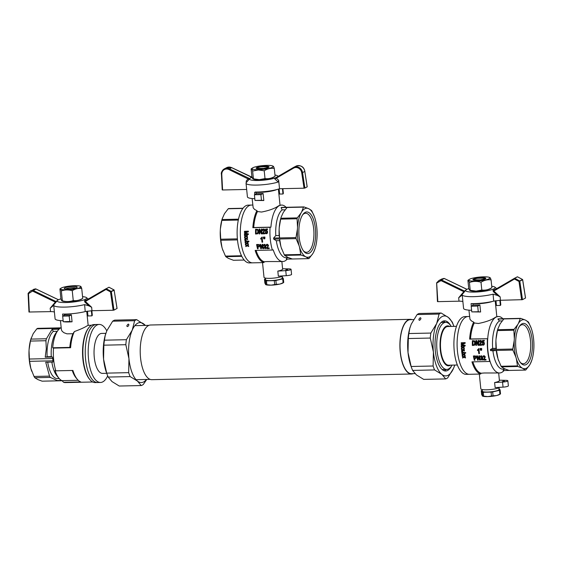 <?xml version="1.0" encoding="UTF-8"?>
<svg xmlns="http://www.w3.org/2000/svg" width="562" height="562" viewBox="0 0 562 562"><rect width="100%" height="100%" fill="white"/><g stroke="black" fill="none" stroke-linecap="round" stroke-linejoin="round"><path stroke-width="0.84" d="M413.175 373.653A27.341 11.008 -91.3 0 1 411.51 374.004A27.341 11.008 -91.3 0 1 399.912 346.909A27.341 11.008 -91.3 0 1 410.316 319.328A27.341 11.008 -91.3 0 1 411.995 319.609M411.51 374.004L151.824 379.673A27.341 11.008 -91.3 0 1 140.549 357.875A27.341 11.008 -91.3 0 1 150.63 324.998L410.316 319.328M414.981 373.611L411.503 373.688A27.025 10.882 -91.3 0 1 400.039 346.902A27.025 10.882 -91.3 0 1 410.323 319.645L413.646 319.574M94.044 325.103A29.02 11.683 -91.3 0 1 96.299 324.506A29.02 11.683 88.7 0 0 85.248 353.772A29.02 11.683 88.7 0 0 97.563 382.532A29.02 11.683 -91.3 0 1 85.368 356.603A29.02 11.683 -91.3 0 1 94.044 325.103M107.693 375.901A29.02 11.683 -91.3 0 1 100.514 382.469A29.02 11.683 -91.3 0 1 88.318 356.533A29.02 11.683 -91.3 0 1 96.994 325.04A29.02 11.683 -91.3 0 1 99.249 324.443A29.02 11.683 -91.3 0 1 106.794 330.849M106.724 373.301L102.53 373.393A19.993 8.051 -91.3 0 1 94.128 355.528A19.993 8.051 -91.3 0 1 100.106 333.835A19.993 8.051 -91.3 0 1 101.659 333.421L105.853 333.329M146.478 379.469A29.99 12.069 -91.3 0 1 137.388 381.029L130.145 376.582A33.214 13.369 -91.3 0 1 128.67 372.648L106.696 373.133A33.214 13.369 88.7 0 0 107.279 374.819A33.214 13.369 88.7 0 0 108.178 377.06L112.014 381.584L119.249 386.031L141.224 385.553L137.388 381.029A29.99 12.069 -91.3 0 1 128.951 358.64L125.825 344.696L103.858 345.18L103.57 359.188L106.696 373.133M130.145 376.582L108.178 377.06M125.825 344.696A33.214 13.369 -91.3 0 1 126.401 339.701L104.434 340.186A33.214 13.369 88.7 0 0 103.858 345.18M146.752 379.462L143.282 384.485A33.214 13.369 -91.3 0 1 141.224 385.553M128.67 372.648L128.951 358.64A29.99 12.069 -91.3 0 1 132.225 330.175L134.641 320.719A33.214 13.369 -91.3 0 1 136.692 319.652L114.725 320.136A33.214 13.369 88.7 0 0 112.667 321.197L106.843 330.73L105.22 335.5L104.434 340.186M134.641 320.719L112.667 321.197M136.692 319.652L145.41 325.426M128.424 324.119C129.197 324.639 128.958 325.461 127.707 326.571C126.485 326.48 126.583 325.7 128.017 324.232L128.424 324.119M126.401 339.701L132.225 330.175A29.99 12.069 -91.3 0 1 143.935 324.105A29.99 12.069 -91.3 0 1 145.298 325.433M107.279 374.819L106.52 372.747A29.99 12.069 -91.3 0 1 103.57 359.188A29.99 12.069 -91.3 0 1 105.67 333.891A29.99 12.069 -91.3 0 1 105.705 333.779M81.659 299.103A10.235 1.819 174.2 0 1 72.105 301.33A10.235 1.819 174.2 0 1 62.305 301.07L62.347 300.782C66.098 301.885 69.737 301.808 73.25 300.544C76.53 300.993 79.692 300.256 82.733 298.338L81.659 299.103M60.921 298.808C61.518 300.656 61.996 301.309 62.347 300.782L61.342 290.933C60.752 289.093 60.274 288.432 59.923 288.966L60.921 298.808M80.31 286.515C80.661 285.988 81.139 286.648 81.729 288.489L82.733 298.338M81.729 288.489C78.448 288.039 75.287 288.777 72.252 290.695L73.25 300.544M65.642 288.994A5.479 0.976 174.2 0 1 65.817 288.896A5.479 0.976 174.2 0 1 70.981 287.793A5.479 0.976 174.2 0 1 75.961 287.948M61.363 287.983A10.235 1.819 174.2 0 1 71.072 285.918A10.235 1.819 174.2 0 1 80.352 286.227A10.235 1.819 174.2 0 1 70.917 289.585A10.235 1.819 174.2 0 1 60.998 288.194A10.235 1.819 174.2 0 1 61.363 287.983M76.692 287.646A6.512 1.159 -5.8 0 0 77.127 287.337A6.512 1.159 -5.8 0 0 70.615 286.627A6.512 1.159 -5.8 0 0 64.377 288.629A6.512 1.159 -5.8 0 0 70.074 289.001A6.512 1.159 -5.8 0 0 76.692 287.646M60.998 288.194L59.923 288.966M72.252 290.695C68.494 289.592 64.862 289.669 61.342 290.933M59.066 329.184L52.076 329.332A6371.879 5722.122 62.6 0 1 53.397 331.376L57.268 331.292M61.181 327.801A26.765 10.769 88.7 0 0 61.089 327.836L37.738 328.349A26.765 10.769 88.7 0 0 36.818 328.819L60.169 328.313A26.765 10.769 88.7 0 0 58.026 330.323A26.765 10.769 88.7 0 0 52.716 347.773L53.495 348.103A28.374 11.423 88.7 0 0 55.807 370.829L55.027 370.498A26.765 10.769 88.7 0 0 59.073 378.388A26.765 10.769 88.7 0 0 61.989 380.643L63.639 382.301A28.374 11.423 88.7 0 0 65.382 382.589L92.737 381.991M36.818 328.819L33.228 333.61L30.917 339.104L46.407 338.767L52.076 329.332M30.812 368.37A25.157 10.13 88.7 0 1 29.02 350.709L29.379 359.027A26.765 10.769 88.7 0 0 29.61 361.324L30.812 368.37L34.029 376.456A26.765 10.769 88.7 0 0 34.837 377.748L37.9 379.603L42.136 381.177L62.087 380.741M34.837 377.748L50.334 377.411L57.282 380.551L61.581 380.453M58.026 330.323L56.172 332.683A24.18 9.737 88.7 0 0 51.275 356.652A6731.741 1195.121 174.2 0 0 52.378 357.032L52.73 358.521A26.765 10.769 88.7 0 0 52.961 360.818L52.891 362.083L45.726 362.244L49.519 376.118L34.029 376.456M51.852 362.111A24.18 9.737 88.7 0 0 57.12 376.111L59.073 378.388M99.249 324.443L93.938 324.555A29.02 11.683 88.7 0 0 88.866 327.625L88.403 328.215A28.374 11.423 88.7 0 0 82.558 353.835A28.374 11.423 88.7 0 0 89.513 379.174L90.004 379.743A29.02 11.683 88.7 0 0 95.203 382.582L100.514 382.469M86.731 311.25L88.157 325.328L87.026 325.89C84.391 327.569 80.183 329.451 74.409 331.538A28.374 11.423 88.7 0 0 70.615 347.723L69.829 347.4A26.765 10.769 88.7 0 1 72.948 333.723L74.409 331.538M53.495 348.103L70.615 347.723M55.807 370.829L72.919 370.456A28.374 11.423 88.7 0 0 77.416 379.434A28.374 11.423 88.7 0 0 80.752 381.921L63.639 382.301M61.989 380.643L78.223 380.291M72.252 370.47A26.765 10.769 88.7 0 0 76.193 378.015L77.416 379.434M52.716 347.773L69.829 347.4M72.069 321.794A13.544 2.403 -5.8 0 1 65.571 321.935L63.38 321.745A18.701 3.323 -5.8 0 0 66.492 321.745A18.701 3.323 -5.8 0 0 69.871 321.605L72.069 321.794L71.36 314.846L69.161 315.992L69.871 321.605M63.38 321.745L69.723 321.506M29.61 361.324L52.961 360.818M51.275 356.652L47.145 356.737A24.18 9.737 -91.3 0 1 53.397 331.376M59.2 378.535L57.324 378.57A24.18 9.737 -91.3 0 1 47.721 362.195M69.161 315.992L62.67 316.132L64.869 314.987A13.544 2.403 174.2 0 0 71.36 314.846M62.67 316.132L63.232 321.647M60.45 320.593L61.399 329.852L62.213 331.341L64.019 332.76L66.99 333.842L72.948 333.723M88.866 327.625A29.02 11.683 88.7 0 0 82.888 353.828A29.02 11.683 88.7 0 0 90.004 379.743M31.128 369.452A25.157 10.13 88.7 0 0 31.732 371.25A25.157 10.13 88.7 0 0 31.753 371.299M29.02 350.709L29.098 349.416A25.157 10.13 88.7 0 1 31.022 338.647L31.226 338.001M30.917 339.104A26.765 10.769 88.7 0 0 30.432 341.064L29.098 349.416M29.379 359.027L52.73 358.521M30.432 341.064L45.929 340.72L46.288 348.932L45.213 357.193L52.378 357.032M50.334 377.411A26.765 10.769 -91.3 0 1 49.519 376.118M45.929 340.72A26.765 10.769 -91.3 0 1 46.407 338.767M47.145 356.737A6371.879 1131.236 174.2 0 1 45.213 357.193M82.558 296.638A14.83 2.634 174.2 0 1 86.393 297.572A14.83 2.634 174.2 0 1 72.189 302.138A14.83 2.634 174.2 0 1 57.359 300.522A14.83 2.634 174.2 0 1 58.35 299.82A14.83 2.634 174.2 0 1 60.935 298.836M114.037 289.985L109.07 287.266M105.965 288.756L105.937 288.77A0.646 0.576 62.6 0 0 105.916 288.777L105.986 289.458L106.19 288.706L111.213 291.411L110.503 291.896L113.152 310.252L91.964 310.716L85.234 311.573A18.701 3.323 174.2 0 1 62.6 314.046L62.804 316.062M117.008 308.447L113.995 310.112L111.339 291.727A0.646 0.576 62.6 0 0 111.213 291.411L114.016 289.957A0.646 0.576 62.6 0 1 114.149 290.273L114.198 290.217A0.646 0.646 0 0 0 114.079 289.929L109.014 287.259A0.646 0.646 0 0 0 108.719 287.33A0.646 0.576 62.6 0 1 108.951 287.266L106.19 288.706A0.646 0.576 62.6 0 1 106.19 288.706A0.646 0.576 62.6 0 0 105.937 288.77A0.646 0.646 0 0 0 105.909 288.784L85.157 300.874L85.368 301.464A930.335 837.801 64.4 0 1 91.662 307.309L88.979 305.89L84.595 304.611A18.701 3.323 174.2 0 1 65.002 307.098A18.701 3.323 174.2 0 1 53.72 305.278L50.187 308.215A930.335 837.801 64.4 0 1 55.343 302.124L55.968 301.506A0.646 0.604 -139.2 0 0 56.65 301.365L57.359 300.522M105.909 288.784L85.143 300.874L85.368 301.464L84.813 302.019L84.518 300.747L87.728 299.37M63.134 320.733A18.701 3.323 174.2 0 1 55.09 318.837L54.416 312.212M53.72 305.278L54.43 312.24C54.191 311.798 52.898 311.594 50.538 311.622L28.957 312.015L28.156 293.638M35.603 288.875L30.524 290.898L32.701 290.308L32.533 291.067L35.877 288.987M57.387 300.494L55.968 301.506L32.989 290.371A0.646 0.576 62.6 0 0 32.715 290.308A0.646 0.576 62.6 0 1 32.715 290.308L35.483 288.868A0.646 0.576 62.6 0 1 35.497 288.868L35.525 288.861A0.646 0.576 62.6 0 1 35.764 288.931L58.427 299.778M29.35 312.086L28.493 293.687L32.533 291.067L55.343 302.124L55.589 302.651L56.657 301.358M55.589 302.651L52.161 306.69M88.979 305.89L84.813 302.019M85.234 311.573L84.595 304.611M113.995 310.112L113.152 310.252M28.17 293.35A0.646 0.576 62.6 0 0 28.149 293.54L28.493 293.687L28.17 293.266L30.524 290.898M85.15 300.874L85.143 300.874A0.646 0.52 61.8 0 1 84.518 300.747M91.367 310.737L91.887 315.865A18.701 3.323 174.2 0 0 92.301 315.057L91.859 310.723M87.468 311.123L87.953 315.949L91.887 315.865M87.869 315.057A14.507 2.578 -5.8 0 0 87.075 314.657M64.363 314.06L64.475 315.191M481.472 279.876L474.672 279.813L474.223 280.192M481.17 279.672A5.156 0.913 -5.8 0 0 484.416 278.302A5.156 0.913 -5.8 0 0 484.093 278.155L477.588 278.295A5.156 0.913 -5.8 0 0 474.314 279.328A5.156 0.913 -5.8 0 0 474.672 279.813M491.736 286.276A14.83 2.634 174.2 0 1 494.876 287.14A14.83 2.634 174.2 0 1 493.984 288.791A14.83 2.634 174.2 0 1 476.281 292.029A14.83 2.634 174.2 0 1 465.849 290.083A14.83 2.634 174.2 0 1 468.841 288.58M441.184 279.876L441.015 280.628L441.472 279.932A0.646 0.576 -117.4 0 0 441.184 279.876L439.006 280.459L441.788 279.019L443.966 278.436L441.184 279.876M438.908 280.515L436.66 282.827L439.006 280.459M460.643 296.258L462.203 294.846L462.912 301.808C462.674 301.358 461.381 301.155 459.021 301.183L437.833 301.646L436.653 282.827A0.646 0.646 0 0 0 436.583 283.157L441.015 280.628L463.833 291.685L464.072 292.219L460.643 296.258L458.669 297.776A930.335 837.801 64.4 0 1 463.833 291.685L464.451 291.074A0.646 0.604 -139.2 0 0 465.139 290.926L464.072 292.219M466.91 289.346L444.359 278.548M514.392 278.352L493.64 290.435L493.85 291.032A930.335 837.801 64.4 0 1 500.152 296.877L497.461 295.45L493.078 294.172L493.717 301.134L500.454 300.284L522.484 299.672L519.829 281.288A0.646 0.576 -117.4 0 0 519.695 280.972L518.986 281.457L521.641 299.82M500.342 300.284L500.784 304.618A18.701 3.323 174.2 0 1 500.37 305.426L496.443 305.51L495.951 300.684M496.351 304.625A14.507 2.578 -5.8 0 0 495.558 304.225M497.461 295.45L493.296 291.58L493.85 291.032L493.626 290.442L514.399 278.345A0.646 0.646 0 0 0 514.399 278.345A0.646 0.576 -117.4 0 0 514.399 278.345L517.202 276.89A0.646 0.576 -117.4 0 1 517.447 276.834L514.673 278.274A0.646 0.576 -117.4 0 0 514.42 278.33L514.469 279.026L514.673 278.274L519.695 280.972L522.505 279.518L517.553 276.834M493.296 291.58L493 290.308L496.211 288.938M493.626 290.442A0.646 0.52 61.8 0 1 493 290.308M493.078 294.172A18.701 3.323 174.2 0 1 473.485 296.659A18.701 3.323 174.2 0 1 462.203 294.846M525.491 298.015L522.484 299.672M499.85 300.298L500.37 305.426M437.833 301.646L437.44 301.583L436.639 283.199M471.335 306.135L471.082 303.606A18.701 3.323 -5.8 0 0 493.717 301.134M471.623 310.294A18.701 3.323 174.2 0 1 463.573 308.405L462.898 301.773M472.846 303.62L473.014 305.264M444.085 278.443L443.966 278.436A0.646 0.576 -117.4 0 0 443.966 278.436A0.646 0.576 -117.4 0 1 444.247 278.492L441.472 279.932L464.451 291.074L465.87 290.062M467.914 280.382L468.708 288.187C469.333 290.14 469.839 290.842 470.218 290.28L469.832 290.442L470.429 290.695A10.622 1.89 -5.8 0 0 476.26 291.235A10.622 1.89 -5.8 0 0 490.507 288.65L491.876 287.681L491.083 279.883C487.605 279.398 484.247 280.185 481.009 282.229C477.019 281.049 473.155 281.133 469.425 282.482C468.792 280.522 468.287 279.827 467.914 280.382L468.048 280.255M469.425 282.482L470.218 290.28L476.105 291.116L481.803 290.027C485.28 290.505 488.638 289.725 491.876 287.681M476.836 280.305A6.512 1.159 -5.8 0 0 485.779 278.541A6.512 1.159 -5.8 0 0 479.267 277.832A6.512 1.159 -5.8 0 0 473.028 279.841A6.512 1.159 -5.8 0 0 476.836 280.305M483.531 276.834A10.622 1.89 -5.8 0 0 469.284 279.419A10.622 1.89 -5.8 0 0 479.576 280.86A10.622 1.89 -5.8 0 0 489.362 277.375A10.622 1.89 -5.8 0 0 483.531 276.834M489.572 277.783C489.945 277.221 490.45 277.923 491.083 279.883M481.009 282.229L481.803 290.027M469.579 316.49L468.111 316.518A28.894 11.626 88.7 0 0 465.863 317.116A28.894 11.626 -91.3 0 1 468.111 316.518L464.922 316.589A28.894 11.626 88.7 0 0 462.681 317.186A28.894 11.626 88.7 0 0 454.04 348.538A28.894 11.626 88.7 0 0 466.179 374.362L469.368 374.292A28.894 11.626 -91.3 0 1 457.229 348.475A28.894 11.626 -91.3 0 1 465.863 317.116A28.894 11.626 88.7 0 0 457.229 348.475A28.894 11.626 88.7 0 0 469.368 374.292L479.505 374.067M443.025 369.508A25.086 10.095 -91.3 0 1 442.582 369.901M452.038 365.124A23.541 9.477 -91.3 0 1 446.734 369.431A23.541 9.477 -91.3 0 1 436.843 348.398A23.541 9.477 -91.3 0 1 443.882 322.848A23.541 9.477 -91.3 0 1 445.708 322.363A23.541 9.477 -91.3 0 1 451.195 326.438M450.548 365.152A19.993 8.051 -91.3 0 1 450.085 365.426A19.993 8.051 -91.3 0 1 440.292 349.901A19.993 8.051 -91.3 0 1 446.109 326.283A19.993 8.051 -91.3 0 1 449.705 326.473M457.342 365.005L448.68 365.195A19.347 7.791 -91.3 0 1 440.468 346.023A19.347 7.791 -91.3 0 1 447.83 326.508L456.492 326.318M474.265 322.974A28.248 11.366 88.7 0 0 470.513 338.97A429.438 76.242 174.2 0 1 469.642 339.125A28.894 11.626 -91.3 0 1 473.689 322.103L474.265 322.974L478.339 323.501C486.053 321.991 491.834 319.855 495.677 317.101L498.325 316.504A28.248 11.366 88.7 0 0 487.732 338.598A28.248 11.366 88.7 0 0 490.036 361.324A28.248 11.366 88.7 0 0 499.555 372.985A28.248 11.366 88.7 0 0 501.971 372.283A28.248 11.366 88.7 0 0 504.037 370.548M470.513 338.97L487.458 338.738A28.894 11.626 88.7 0 0 489.762 361.471L490.036 361.324M502.906 318.745A28.248 11.366 88.7 0 0 498.325 316.504M479.316 374.074L480.812 388.813A9.673 1.714 -5.8 0 0 488.596 389.712A9.673 1.714 -5.8 0 0 499.295 387.639A9.673 1.714 -5.8 0 0 499.794 387.323M499.555 372.985L484.156 372.992L481.121 373.224L480.763 373.934C479.084 374.229 478.866 374.088 480.11 373.505M499.386 380.2L505.905 380.334A4.384 0.78 174.2 0 1 507.851 380.783L508.364 385.834A4.384 0.78 174.2 0 1 503.053 387.134L495.129 387.59L494.616 382.539A9.673 1.714 -5.8 0 0 498.649 381.331A9.673 1.714 -5.8 0 0 499.421 380.544L498.656 373.006M472.86 303.782A13.544 2.403 -5.8 0 0 476.337 303.824A13.544 2.403 -5.8 0 0 492.6 301.408M477.068 303.494A11.928 2.122 -5.8 0 0 486.58 302.532M480.615 311.98L479.899 304.92L477.7 306.058L478.276 311.741L480.615 311.98L471.785 311.882L478.276 311.741M479.899 304.92A13.544 2.403 174.2 0 1 476.464 305.089A13.544 2.403 174.2 0 1 473.401 305.061L471.202 306.206L477.7 306.058M471.785 311.882L471.202 306.206M504.311 368.89L503.123 370.569L525.505 370.084L522.246 368.089A24.524 9.87 -91.3 0 1 516.359 358.753L515.902 357.179A24.524 9.87 -91.3 0 1 514.209 340.537L514.321 338.668A24.524 9.87 -91.3 0 1 517.82 324.464L518.431 323.396A24.524 9.87 -91.3 0 1 525.07 319.954L525.828 320.312A24.524 9.87 -91.3 0 1 531.209 328.145A24.524 9.87 -91.3 0 1 531.722 329.641L532.179 331.222A24.524 9.87 -91.3 0 1 533.872 347.857L533.76 349.733A24.524 9.87 -91.3 0 1 531.905 359.926A24.524 9.87 -91.3 0 1 530.261 363.93L529.65 365.005A24.524 9.87 -91.3 0 1 523.011 368.44M505.357 369.115L502.899 369.171A24.503 9.863 -91.3 0 1 492.93 350.857L496.464 350.421L490.493 350.555L492.93 350.857M490.493 350.555A26.309 10.594 -91.3 0 1 490.387 349.515L492.684 348.398A24.503 9.863 -91.3 0 1 499.442 320.965L502.175 320.902M492.684 348.398L496.056 348.328A24.524 9.87 -91.3 0 1 495.916 340.937L496.021 339.069A24.524 9.87 -91.3 0 1 497.883 328.875L500.138 323.796L503.868 318.928L497.89 319.061L499.442 320.965M497.89 319.061A26.309 10.594 -91.3 0 1 498.304 318.844L520.686 318.359L525.07 319.954M468.933 310.161L469.965 319.251L471.377 320.895L473.689 322.103M520.272 362.364A19.537 7.861 88.7 0 0 523.285 363.754A19.537 7.861 88.7 0 0 530.718 344.049A19.537 7.861 88.7 0 0 522.435 324.695A19.537 7.861 88.7 0 0 519.485 326.22M519.014 326.979A20.822 8.381 88.7 0 0 515.705 345.763A20.822 8.381 88.7 0 0 520.763 362.975A20.822 8.381 88.7 0 0 532.418 344.014A20.822 8.381 88.7 0 0 519.948 325.581A20.822 8.381 88.7 0 0 519.014 326.979M503.868 318.928L520.272 318.57A26.309 10.594 -91.3 0 1 520.686 318.359M495.916 340.937L496.358 349.388L490.387 349.515M498.592 360.699A24.524 9.87 -91.3 0 1 498.571 360.649A24.524 9.87 -91.3 0 1 498.065 359.153L496.464 350.421L512.874 350.063A26.309 10.594 -91.3 0 1 512.769 349.03L496.358 349.388L496.056 348.335M498.065 359.153L501.093 366.269A26.309 10.594 88.7 0 0 501.459 366.846L517.862 366.487A26.309 10.594 -91.3 0 1 517.497 365.911L516.359 358.753M501.093 366.269L517.497 365.911M509.095 370.442L504.332 368.665L501.459 366.846M522.246 368.089L517.862 366.487M515.902 357.179L512.874 350.063M512.769 349.03L514.209 340.537M514.321 338.668L513.872 330.217A26.309 10.594 -91.3 0 1 514.089 329.332L517.82 324.464M498.08 328.25L497.679 329.69A26.309 10.594 88.7 0 0 497.461 330.575L513.872 330.217M497.461 330.575L496.021 339.069M497.679 329.69L514.089 329.332M518.431 323.396L520.272 318.57M529.65 365.005L525.92 369.866A26.309 10.594 -91.3 0 1 525.505 370.084M531.905 359.926L530.261 363.93M525.828 320.312L528.329 321.949A26.309 10.594 -91.3 0 1 528.694 322.532L531.195 328.103M497.602 357.58A24.524 9.87 -91.3 0 1 496.302 350.779M480.763 373.934A28.894 11.626 -91.3 0 1 471.954 361.858L489.762 361.471M469.642 339.125L487.458 338.738M480.636 350.365L480.173 349.423A29.28 11.788 88.7 0 1 480.11 348.566L480.756 348.475A28.894 11.626 88.7 0 0 480.826 349.339L480.636 350.365L480.826 349.339M461.381 348.953L462.856 349.782L464.135 348.953A29.28 11.788 88.7 0 0 464.17 349.445L463.271 349.993L464.261 350.548A29.28 11.788 88.7 0 0 464.31 351.032L462.898 350.267L461.571 351.152A29.28 11.788 88.7 0 1 461.521 350.667L462.498 350.035L461.416 349.445A29.28 11.788 88.7 0 1 461.381 348.953L462.99 349.69M464.135 348.953L464.289 348.876A28.894 11.626 88.7 0 0 464.324 349.367L463.545 349.845M463.474 349.873L464.416 350.463A28.894 11.626 88.7 0 0 464.458 350.955L464.31 351.032M462.912 350.281L461.571 351.152M480.201 341.022L479.857 341.893L479.274 341.893L479.625 340.86L480.566 340.396L481.297 340.776L481.557 341.738L479.906 344.639L481.585 344.597A28.894 11.626 88.7 0 0 481.599 345.187L481.444 345.272A29.28 11.788 88.7 0 1 481.43 344.682L481.585 344.597M477.531 357.193A28.894 11.626 88.7 0 0 478.213 360.109L478.051 360.193A29.28 11.788 88.7 0 1 477.293 356.87L479.793 360.158L480.447 360.059A28.894 11.626 88.7 0 1 479.491 355.767L478.894 355.851L479.491 355.767M478.051 360.193L477.609 360.207A29.28 11.788 88.7 0 1 476.66 355.901L477.279 355.809L479.505 358.823M474.778 360.263L474.335 360.277A29.28 11.788 88.7 0 1 473.387 355.971L475.319 355.908L476.232 356.814L475.944 358.359L474.363 358.549A29.28 11.788 88.7 0 0 474.778 360.263L474.939 360.179A28.894 11.626 88.7 0 1 474.532 358.542M462.006 351.573L462.828 351.355L462.245 352.212A28.894 11.626 88.7 0 0 462.259 352.353L465.687 352.62A28.894 11.626 88.7 0 0 465.736 353.034L462.259 353.091L461.648 352.304L462.006 351.573M475.101 344.295L474.342 345.279L472.347 345.468A29.28 11.788 88.7 0 1 472.396 340.649L474.813 340.944L475.312 342.925L474.834 344.864M482.948 342.609L482.084 342.975L482.484 340.495L484.303 340.375A28.894 11.626 88.7 0 0 484.282 340.979L484.121 341.064A29.28 11.788 88.7 0 1 484.142 340.46L484.303 340.375M482.906 341.092L482.723 342.244M484.121 341.064L482.758 341.092L482.561 342.363L483.362 341.97L484.093 342.406L484.135 344.632L482.674 345.216L482.02 343.986L482.596 343.839L483.425 344.696M483.798 356.231L483.636 357.003L483.039 357.018L483.179 356.09L484.037 355.662L485.315 356.863L484.261 359.448L485.94 359.413A28.894 11.626 88.7 0 0 486.074 359.94L485.912 360.024A29.28 11.788 88.7 0 1 485.779 359.497L485.94 359.413M476.499 341.991A28.894 11.626 88.7 0 0 476.499 345.3L476.344 345.384A29.28 11.788 88.7 0 1 476.351 341.654L478.086 345.342L478.726 345.251A28.894 11.626 88.7 0 1 478.782 340.432L478.178 340.53L478.782 340.432M476.344 345.384L475.895 345.391A29.28 11.788 88.7 0 1 475.944 340.572L476.569 340.481L478.107 343.902M463.313 347.464L464.233 348.068A28.894 11.626 88.7 0 0 464.268 348.566L462.73 347.871L461.367 348.763L462.73 347.871M461.367 348.763A29.28 11.788 88.7 0 1 461.339 348.271L462.336 347.632L461.276 347.028A29.28 11.788 88.7 0 1 461.254 346.529L462.828 347.281M461.254 346.529L462.702 347.372L464.163 346.452A28.894 11.626 88.7 0 0 464.177 346.951L463.109 347.59L463.552 347.674M465.16 342.616L461.219 342.778L465.16 342.616A28.894 11.626 88.7 0 0 465.153 343.284L461.753 344.436L465.16 345.314A28.894 11.626 88.7 0 0 465.174 345.904L465.027 345.988A29.28 11.788 88.7 0 1 465.006 345.398L465.16 345.314M465.027 345.988L461.24 346.066A29.28 11.788 88.7 0 1 461.233 345.63L464.163 345.49M461.233 345.63L464.402 345.56L461.212 344.611A29.28 11.788 88.7 0 1 461.212 344.211L464.317 343.171M480.7 358.999L481.732 359.715L482.421 359.49L482.154 358.275L481.325 358.099L481.894 357.256L481.627 356.448L480.96 356.301L480.742 357.039L480.299 356.968L480.735 355.894L481.796 355.879L483.109 359.294L482.063 360.158L480.7 358.999L481.262 358.83L482.294 359.617M481.269 357.65L481.676 357.565M481.072 356.273L480.742 357.039M462.231 355.978L463.791 356.765L464.985 355.978A29.28 11.788 88.7 0 0 465.069 356.441L464.226 356.968L465.273 357.488A29.28 11.788 88.7 0 0 465.371 357.945L463.875 357.228L462.631 358.064A29.28 11.788 88.7 0 1 462.54 357.601L463.453 357.003L462.315 356.441A29.28 11.788 88.7 0 1 462.231 355.978L463.91 356.666M464.985 355.978L465.139 355.894A28.894 11.626 88.7 0 0 465.224 356.364L464.486 356.828M464.423 356.849L465.427 357.404A28.894 11.626 88.7 0 0 465.526 357.868L465.371 357.945M463.896 357.235L462.631 358.064M481.536 350.351L481.072 349.409A29.28 11.788 88.7 0 1 481.009 348.545L481.655 348.461A28.894 11.626 88.7 0 0 481.718 349.318L481.536 350.351L481.718 349.318M464.022 354.566L465.013 355.135A28.894 11.626 88.7 0 0 465.09 355.606L463.474 354.945L462.196 355.802L463.488 354.959M462.196 355.802A29.28 11.788 88.7 0 1 462.119 355.332L463.06 354.72L461.936 354.151A29.28 11.788 88.7 0 1 461.866 353.674L463.531 354.383M461.866 353.674L463.397 354.474L464.774 353.596A28.894 11.626 88.7 0 0 464.844 354.074L463.98 354.608M479.302 353.646L478.824 353.653A29.28 11.788 88.7 0 1 478.381 349.754L477.531 350.526A29.28 11.788 88.7 0 1 477.475 349.929L478.915 348.517A28.894 11.626 88.7 0 0 479.449 353.568L479.302 353.646A29.28 11.788 88.7 0 1 478.768 348.595L478.915 348.517M478.388 349.838L477.531 350.526M472.86 361.837A28.248 11.366 88.7 0 0 481.121 373.224M474.096 356.477A28.894 11.626 88.7 0 0 474.405 357.959L475.55 357.91M472.979 341.218A28.894 11.626 88.7 0 0 472.937 344.815L474.173 344.738M481.009 348.545L481.508 348.538A29.28 11.788 88.7 0 0 481.571 349.395M463.833 354.685L464.858 355.212A29.28 11.788 88.7 0 0 464.936 355.683M464.626 353.674A29.28 11.788 88.7 0 0 464.69 354.151L464.844 354.074M464.69 354.151L464.093 354.538M480.735 355.894L482.084 356.385L482.013 357.818L482.779 358.472L482.955 359.694M461.219 342.778A29.28 11.788 88.7 0 0 461.219 343.227L464.437 343.157L461.212 344.211M465.006 342.701A29.28 11.788 88.7 0 0 464.999 343.361M462.013 344.492L462.519 344.527M462.364 344.611L465.006 345.398M463.404 347.752L464.086 348.152A29.28 11.788 88.7 0 0 464.114 348.644M464.008 346.529A29.28 11.788 88.7 0 0 464.029 347.028L464.177 346.951M464.029 347.028L463.39 347.442M475.944 340.572L476.569 340.481M476.414 340.565L478.114 344.309A29.28 11.788 88.7 0 1 478.178 340.53M478.62 340.516A29.28 11.788 88.7 0 0 478.578 345.335M485.912 360.024L483.685 360.073A29.28 11.788 88.7 0 1 483.636 359.891L484.725 356.898L484.184 356.231L483.608 356.652M483.453 355.837L484.69 356.083L485.161 356.94L484.388 359.181M483.453 356.737L483.482 357.088M484.1 359.532L485.779 359.497M482.02 343.986L482.856 344.794L483.615 344.513L483.636 342.848L482.899 342.637M482.484 340.495L484.142 340.46M482.856 342.146L483.362 341.97M483.201 342.047L483.763 342.082M483.601 342.16L484.093 342.406M483.938 342.483L484.325 342.904M484.163 342.989L484.402 343.501M484.247 343.579L484.325 344.127M484.17 344.204L484.135 344.632M483.98 344.71L483.608 345.166M472.396 340.649L474.426 340.853L475.312 342.925M475.157 343.003L475.269 343.459M475.115 343.544L475.206 343.909M475.052 343.993L474.946 344.38M472.818 341.218A29.28 11.788 88.7 0 0 472.783 344.899L474.209 344.717L474.714 343.017L474.356 341.52L472.818 341.218M461.859 351.65L462.343 351.405M462.189 351.482L462.828 351.355M462.681 351.433L462.793 351.812M462.638 352.739L463.074 352.676M462.926 352.753L465.687 352.62M465.533 352.697A29.28 11.788 88.7 0 0 465.589 353.119M473.387 355.971L475.607 356.196L476.183 357.193L475.789 358.437M473.928 356.484A29.28 11.788 88.7 0 0 474.251 358.043L475.452 357.987L475.74 357.228L475.192 356.505L473.928 356.484M476.66 355.901L477.279 355.809M477.131 355.894L479.604 359.237A29.28 11.788 88.7 0 1 478.894 355.851M479.337 355.844A29.28 11.788 88.7 0 0 480.285 360.144M481.444 345.272L479.21 345.321A29.28 11.788 88.7 0 1 479.21 345.11L480.981 341.766L480.594 341.022L479.913 341.499M479.955 340.579L480.566 340.396M480.405 340.481L480.967 340.509M480.805 340.593L481.297 340.776M481.135 340.86L481.486 341.225M481.332 341.31L481.557 341.738M480.784 343.333L480.58 343.733M480.426 343.811L480.096 344.337M479.751 344.717L481.43 344.682M479.751 341.584L479.695 341.977M480.11 348.566L480.756 348.475M480.608 348.559A29.28 11.788 88.7 0 0 480.672 349.416M507.851 380.783A4.384 0.78 174.2 0 1 502.54 382.083L494.616 382.539M502.604 381.24L504.451 381.127L502.604 381.24M482.266 390.309L481.887 390.4A9.997 1.777 -5.8 0 0 481.262 390.723L482.287 392.143A9.997 1.777 -5.8 0 0 483.243 392.276L491.097 392.1A9.997 1.777 -5.8 0 0 492.677 391.918L499.499 390.323A9.997 1.777 -5.8 0 0 500.124 390L499.105 388.581A9.997 1.777 -5.8 0 0 498.937 388.553M481.262 390.723L481.655 394.601L482.681 396.02A9.997 1.777 -5.8 0 0 483.636 396.154L487.935 396.603A9.034 1.602 -5.8 0 0 496.26 395.606L496.815 395.472A9.034 1.602 -5.8 0 0 499.73 394.412L500.496 393.899M482.449 396.062L482.653 396.147A9.034 1.602 -5.8 0 0 487.296 396.617M482.266 395.908L482.681 396.02L482.287 392.143M500.124 390L500.517 393.878L500.103 393.765L500.517 393.878A9.997 1.777 -5.8 0 1 499.899 394.201L499.499 390.323M487.935 396.603L491.49 395.978A9.997 1.777 -5.8 0 0 493.071 395.788L496.26 395.606M496.815 395.472L499.899 394.201M483.243 392.276L483.636 396.154M492.677 391.918L493.071 395.788M491.097 392.1L491.49 395.978M482.182 389.536L482.358 391.208A8.381 1.489 -5.8 0 0 490.844 391.84A8.381 1.489 -5.8 0 0 499.035 389.515L498.866 387.843M441.142 313.013L419.168 313.491A33.214 13.369 88.7 0 0 417.116 314.558L411.293 324.084L409.817 328.271L408.876 333.54A33.214 13.369 88.7 0 0 408.307 338.535L430.274 338.057A33.214 13.369 -91.3 0 1 430.85 333.062L436.674 323.529L439.084 314.074A33.214 13.369 -91.3 0 1 441.142 313.013L448.385 317.46A29.99 12.069 88.7 0 0 436.674 323.529A29.99 12.069 88.7 0 0 433.4 351.995L430.274 338.057M408.876 333.54L430.85 333.062M452.22 321.977A33.214 13.369 -91.3 0 1 453.12 324.218L453.878 326.29A29.99 12.069 88.7 0 0 448.385 317.46L452.22 321.977M408.307 338.535L408.019 352.55L411.145 366.487A33.214 13.369 88.7 0 0 411.728 368.173A33.214 13.369 88.7 0 0 412.627 370.414L416.456 374.938L423.699 379.385L445.673 378.907L441.837 374.383L434.595 369.937A33.214 13.369 -91.3 0 1 433.112 366.01L433.4 351.995A29.99 12.069 88.7 0 0 441.837 374.383A29.99 12.069 88.7 0 0 453.548 368.314L447.724 377.84A33.214 13.369 -91.3 0 1 445.673 378.907M417.116 314.558L439.084 314.074M411.145 366.487L433.112 366.01M412.627 370.414L434.595 369.937M419.357 320.319C418.585 319.792 418.823 318.97 420.074 317.86L420.474 317.741C421.247 318.268 421.008 319.09 419.765 320.2L419.357 320.319M410.155 327.133A29.99 12.069 88.7 0 0 410.119 327.246A29.99 12.069 88.7 0 0 408.019 352.55A29.99 12.069 88.7 0 0 410.963 366.101L411.728 368.173M454.686 365.265L453.548 368.314A29.99 12.069 88.7 0 0 454.728 365.145A29.99 12.069 88.7 0 0 454.756 365.061M446.235 369.438A25.086 10.095 -91.3 0 1 444.725 370.548A25.086 10.095 -91.3 0 1 444.212 370.772M443.13 321.127A25.086 10.095 -91.3 0 1 445.209 322.377M451.588 365.897A25.086 10.095 -91.3 0 1 447.605 370.484A25.086 10.095 -91.3 0 1 445.659 371.004A25.086 10.095 -91.3 0 1 435.016 346.143A25.086 10.095 -91.3 0 1 444.563 320.839A25.086 10.095 -91.3 0 1 450.71 325.686M241.491 255.752L225.453 256.103A26.309 10.594 88.7 0 0 225.819 256.686L228.312 258.323L233.462 260.276L244.175 260.044M243.044 208.235L228.643 208.551A26.309 10.594 88.7 0 0 228.228 208.762L224.498 213.63L222.243 218.709A24.524 9.87 88.7 0 0 220.388 228.903L220.276 230.771A24.524 9.87 88.7 0 0 221.969 247.413L222.426 248.987A24.524 9.87 88.7 0 0 222.938 250.49A24.524 9.87 88.7 0 0 222.952 250.533M238.323 220.051L221.828 220.409L220.388 228.903M220.276 230.771L220.725 239.222A26.309 10.594 88.7 0 0 220.831 240.255L221.969 247.413M237.375 238.864L220.725 239.222M241.772 256.335L225.819 256.686M237.473 239.897L220.831 240.255M222.44 218.084L222.046 219.531A26.309 10.594 88.7 0 0 221.828 220.409M222.426 248.987L225.453 256.103M238.513 219.166L222.046 219.531M242.889 208.446L228.228 208.762M249.071 205.671A28.894 11.626 88.7 0 0 240.438 237.023A28.894 11.626 88.7 0 0 252.577 262.84A28.894 11.626 -91.3 0 1 240.438 237.023A28.894 11.626 -91.3 0 1 249.071 205.671A28.894 11.626 -91.3 0 1 251.312 205.074A28.894 11.626 88.7 0 0 249.071 205.671M252.788 205.039L248.13 205.144A28.894 11.626 88.7 0 0 245.882 205.741A28.894 11.626 88.7 0 0 237.248 237.094A28.894 11.626 88.7 0 0 249.388 262.911L262.707 262.623M278.878 205.657L281.534 205.06A28.248 11.366 88.7 0 0 270.933 227.146L253.715 227.526A429.438 76.242 174.2 0 1 252.851 227.68A28.894 11.626 -91.3 0 1 256.897 210.659L257.466 211.53L261.541 212.05C269.261 210.546 275.043 208.411 278.878 205.657M257.466 211.53A28.248 11.366 88.7 0 0 253.715 227.526M286.107 207.301A28.248 11.366 88.7 0 0 281.534 205.06M262.524 262.623L264.021 277.368A9.673 1.714 -5.8 0 0 271.804 278.26A9.673 1.714 -5.8 0 0 282.496 276.195A9.673 1.714 -5.8 0 0 283.002 275.872M252.851 227.68L270.069 227.308A28.894 11.626 88.7 0 0 272.38 250.034A429.438 76.242 174.2 0 0 273.244 249.879A28.248 11.366 88.7 0 0 282.763 261.541L267.091 261.555L264.323 261.78L263.971 262.489C262.292 262.784 262.075 262.644 263.318 262.061M282.595 268.748L289.114 268.889A4.384 0.78 174.2 0 1 291.06 269.331L291.573 274.382A4.384 0.78 174.2 0 1 286.262 275.682L278.33 276.146L277.818 271.095A9.673 1.714 -5.8 0 0 281.857 269.879A9.673 1.714 -5.8 0 0 282.63 269.1L281.864 261.562M256.068 192.33A13.544 2.403 -5.8 0 0 259.546 192.38A13.544 2.403 -5.8 0 0 276.82 189.556M257.529 192.028A11.928 2.122 -5.8 0 0 260.171 192.049A11.928 2.122 -5.8 0 0 272.465 190.511M263.817 200.536L263.1 193.476L260.901 194.614L261.478 200.297L263.817 200.536L254.986 200.437L261.478 200.297M263.1 193.476A13.544 2.403 174.2 0 1 259.672 193.637A13.544 2.403 174.2 0 1 256.609 193.616L254.41 194.754L260.901 194.614M254.986 200.437L254.41 194.754M282.763 261.541A28.248 11.366 88.7 0 0 285.18 260.831A28.248 11.366 88.7 0 0 287.238 259.103M286.978 257.607L286.325 259.124L308.714 258.632L305.454 256.637A24.524 9.87 -91.3 0 1 299.567 247.308L299.103 245.727A24.524 9.87 -91.3 0 1 297.417 229.092L297.523 227.217A24.524 9.87 -91.3 0 1 301.021 213.019L301.639 211.951A24.524 9.87 -91.3 0 1 308.278 208.509L309.037 208.867A24.524 9.87 -91.3 0 1 314.418 216.7A24.524 9.87 -91.3 0 1 314.924 218.197L315.387 219.77A24.524 9.87 -91.3 0 1 317.073 236.412L316.968 238.281A24.524 9.87 -91.3 0 1 315.106 248.474A24.524 9.87 -91.3 0 1 313.47 252.486L312.851 253.553A24.524 9.87 -91.3 0 1 306.213 256.996M288.559 257.67L286.107 257.726A24.503 9.863 -91.3 0 1 276.314 240.705L279.686 240.634M281.794 249.247A24.524 9.87 -91.3 0 1 281.78 249.205A24.524 9.87 -91.3 0 1 281.267 247.709L280.81 246.128A24.524 9.87 -91.3 0 1 279.679 240.613L279.672 238.976L273.694 239.103L276.314 240.705M273.694 239.103A26.309 10.594 -91.3 0 1 273.589 238.07L279.567 237.944L279.166 235.562A24.524 9.87 -91.3 0 1 279.117 229.493L279.567 237.944L295.977 237.585L297.417 229.092M281.098 207.61L303.48 207.125A26.309 10.594 -91.3 0 1 303.894 206.907L281.506 207.399A26.309 10.594 -91.3 0 0 281.098 207.61L282.131 209.893A24.503 9.863 -91.3 0 0 275.794 235.611L273.589 238.07M270.069 227.308A429.438 76.242 -5.8 0 0 270.933 227.146M252.127 198.541L253.174 207.807L254.586 209.443L256.897 210.659M292.303 258.991L287.92 257.396L284.66 255.401L301.07 255.043A26.309 10.594 -91.3 0 1 300.705 254.46L299.567 247.308M303.48 250.912A19.537 7.861 88.7 0 0 306.494 252.31A19.537 7.861 88.7 0 0 313.926 232.605A19.537 7.861 88.7 0 0 305.637 213.251A19.537 7.861 88.7 0 0 302.693 214.768M302.223 215.527A20.822 8.381 88.7 0 0 298.914 234.312A20.822 8.381 88.7 0 0 303.972 251.53A20.822 8.381 88.7 0 0 315.626 232.57A20.822 8.381 88.7 0 0 303.15 214.136A20.822 8.381 88.7 0 0 302.223 215.527M279.117 229.493L279.23 227.617A24.524 9.87 -91.3 0 1 281.084 217.424L280.888 218.246A26.309 10.594 88.7 0 0 280.67 219.124L297.08 218.766A26.309 10.594 -91.3 0 1 297.298 217.887L301.021 213.019M281.288 216.799L283.346 212.345L287.07 207.483M280.81 246.128L279.672 238.976L296.083 238.618A26.309 10.594 -91.3 0 1 295.977 237.585M275.794 235.611L279.166 235.541M282.131 209.893L285.089 209.83M281.267 247.709L284.295 254.818L300.705 254.46M284.295 254.818A26.309 10.594 88.7 0 0 284.66 255.401M305.454 256.637L301.07 255.043M299.103 245.727L296.083 238.618M297.523 227.217L297.08 218.766M280.67 219.124L279.23 227.617M280.888 218.246L297.298 217.887M301.639 211.951L303.48 207.125M312.851 253.553L309.121 258.422A26.309 10.594 -91.3 0 1 308.714 258.632M315.106 248.474L313.47 252.486M309.037 208.867L311.531 210.504A26.309 10.594 -91.3 0 1 311.896 211.08L314.397 216.651M303.894 206.907L308.278 208.509M263.971 262.489A28.894 11.626 -91.3 0 1 255.162 250.413L272.38 250.034M263.845 238.92L263.381 237.979A29.28 11.788 88.7 0 1 263.318 237.122L263.964 237.031A28.894 11.626 88.7 0 0 264.028 237.888L263.845 238.92L264.028 237.888M244.589 237.501L246.065 238.33L247.343 237.508A29.28 11.788 88.7 0 0 247.378 238L246.479 238.548L247.47 239.096A29.28 11.788 88.7 0 0 247.519 239.581L246.1 238.822L244.772 239.707A29.28 11.788 88.7 0 1 244.73 239.215L245.706 238.583L244.625 237.993A29.28 11.788 88.7 0 1 244.589 237.501L246.198 238.246M247.343 237.508L247.491 237.424A28.894 11.626 88.7 0 0 247.526 237.916L246.746 238.4M246.676 238.428L247.617 239.019A28.894 11.626 88.7 0 0 247.666 239.503L247.519 239.581M246.121 238.829L244.772 239.707M263.402 229.577L263.065 230.448L262.482 230.448L262.833 229.415L263.775 228.945L264.498 229.324L264.765 230.287L263.114 233.188L264.793 233.153A28.894 11.626 88.7 0 0 264.8 233.743L264.646 233.82A29.28 11.788 88.7 0 1 264.639 233.23L264.793 233.153M260.733 245.749A28.894 11.626 88.7 0 0 261.421 248.664L261.26 248.748A29.28 11.788 88.7 0 1 260.494 245.418L263.002 248.706L263.648 248.615A28.894 11.626 88.7 0 1 262.7 244.315L262.096 244.407L262.7 244.315M261.26 248.748L260.81 248.755A29.28 11.788 88.7 0 1 259.869 244.456L260.487 244.365L262.714 247.378M257.986 248.818L257.544 248.826A29.28 11.788 88.7 0 1 256.595 244.526L258.52 244.463L259.44 245.369L259.152 246.908L257.565 247.104A29.28 11.788 88.7 0 0 257.986 248.818L258.148 248.734A28.894 11.626 88.7 0 1 257.74 247.097M245.215 240.129L246.037 239.904L245.446 240.768A28.894 11.626 88.7 0 0 245.468 240.908L248.889 241.168A28.894 11.626 88.7 0 0 248.945 241.59L245.468 241.639L244.849 240.852L245.215 240.129M258.309 232.851L257.551 233.827L255.555 234.024A29.28 11.788 88.7 0 1 255.598 229.205L258.021 229.5L258.52 231.474L258.035 233.42M266.149 231.165L265.292 231.523L265.693 229.043L267.512 228.924A28.894 11.626 88.7 0 0 267.484 229.535L267.322 229.619A29.28 11.788 88.7 0 1 267.35 229.008L267.512 228.924M266.114 229.647L265.924 230.799M267.322 229.619L265.966 229.647L265.763 230.919L266.564 230.518L267.301 230.954L267.343 233.188L265.882 233.764L265.222 232.542L265.805 232.387L266.634 233.251M266.999 244.779L266.845 245.559L266.248 245.566L266.388 244.639L267.245 244.217L268.517 245.411L267.463 248.004L269.142 247.968A28.894 11.626 88.7 0 0 269.282 248.495L269.121 248.573A29.28 11.788 88.7 0 1 268.987 248.053L269.142 247.968M259.707 230.546A28.894 11.626 88.7 0 0 259.7 233.855L259.553 233.933A29.28 11.788 88.7 0 1 259.56 230.209L261.295 233.897L261.934 233.806A28.894 11.626 88.7 0 1 261.99 228.987L261.379 229.078L261.99 228.987M259.553 233.933L259.103 233.947A29.28 11.788 88.7 0 1 259.152 229.127L259.777 229.036L261.316 232.457M246.521 236.019L247.442 236.623A28.894 11.626 88.7 0 0 247.47 237.122L245.931 236.419L244.575 237.319L245.931 236.419M244.575 237.319A29.28 11.788 88.7 0 1 244.547 236.827L245.545 236.18L244.484 235.583A29.28 11.788 88.7 0 1 244.463 235.078L246.037 235.829M244.463 235.078L245.91 235.928L247.364 235.007A28.894 11.626 88.7 0 0 247.385 235.506L246.318 236.145L246.76 236.223M248.369 231.172L244.428 231.333L248.369 231.172A28.894 11.626 88.7 0 0 248.362 231.832L244.962 232.984L248.369 233.869A28.894 11.626 88.7 0 0 248.383 234.459L248.228 234.537A29.28 11.788 88.7 0 1 248.214 233.947L248.369 233.869M248.228 234.537L244.449 234.621A29.28 11.788 88.7 0 1 244.435 234.178L247.364 234.038M244.435 234.178L247.61 234.108L244.421 233.167A29.28 11.788 88.7 0 1 244.421 232.766L247.526 231.72M263.908 247.554L264.941 248.271L265.629 248.046L265.362 246.823L264.533 246.655L265.102 245.812L264.835 245.004L264.161 244.849L263.943 245.587L263.501 245.517L263.936 244.449L265.004 244.428L266.311 247.842L265.264 248.713L263.908 247.554L264.47 247.378L265.503 248.172M264.477 246.198L264.885 246.121M264.273 244.821L263.943 245.587M245.432 244.533L246.992 245.313L248.193 244.526A29.28 11.788 88.7 0 0 248.278 244.997L247.435 245.517L248.481 246.037A29.28 11.788 88.7 0 0 248.58 246.5L247.083 245.777L245.84 246.62A29.28 11.788 88.7 0 1 245.742 246.156L246.662 245.559L245.517 244.997A29.28 11.788 88.7 0 1 245.432 244.533L247.118 245.222M248.193 244.526L248.348 244.449A28.894 11.626 88.7 0 0 248.432 244.913L247.687 245.376M247.631 245.397L248.636 245.959A28.894 11.626 88.7 0 0 248.734 246.416L248.58 246.5M247.104 245.791L245.84 246.62M264.737 238.899L264.281 237.958A29.28 11.788 88.7 0 1 264.217 237.101L264.864 237.009A28.894 11.626 88.7 0 0 264.927 237.874L264.737 238.899L264.927 237.874M247.231 243.114L248.214 243.69A28.894 11.626 88.7 0 0 248.299 244.154L246.676 243.501L245.404 244.358L246.697 243.515M245.404 244.358A29.28 11.788 88.7 0 1 245.327 243.887L246.261 243.276L245.144 242.707A29.28 11.788 88.7 0 1 245.074 242.229L246.739 242.939M245.074 242.229L246.606 243.03L247.983 242.152A28.894 11.626 88.7 0 0 248.053 242.622L247.189 243.156M262.503 242.194L262.033 242.208A29.28 11.788 88.7 0 1 261.59 238.302L260.733 239.082A29.28 11.788 88.7 0 1 260.684 238.485L262.124 237.073A28.894 11.626 88.7 0 0 262.658 242.117L262.503 242.194A29.28 11.788 88.7 0 1 261.969 237.15L262.124 237.073M261.597 238.393L260.733 239.082M256.068 250.392A28.248 11.366 88.7 0 0 264.323 261.78M291.06 269.331A4.384 0.78 174.2 0 1 285.749 270.631L277.818 271.095M257.305 245.032A28.894 11.626 88.7 0 0 257.607 246.514L258.759 246.465M256.181 229.767A28.894 11.626 88.7 0 0 256.146 233.37L257.382 233.286M264.217 237.101L264.709 237.087A29.28 11.788 88.7 0 0 264.772 237.951M247.034 243.234L248.067 243.768A29.28 11.788 88.7 0 0 248.144 244.238M247.828 242.229A29.28 11.788 88.7 0 0 247.898 242.707L248.053 242.622M247.898 242.707L247.294 243.093M263.936 244.449L265.292 244.934L265.215 246.374L265.981 247.027L266.156 248.242M244.428 231.333A29.28 11.788 88.7 0 0 244.421 231.783L247.638 231.713L244.421 232.766M248.207 231.249A29.28 11.788 88.7 0 0 248.2 231.916M245.222 233.04L245.727 233.082M245.573 233.16L248.214 233.947M246.606 236.307L247.287 236.7A29.28 11.788 88.7 0 0 247.322 237.199M247.21 235.085A29.28 11.788 88.7 0 0 247.231 235.583L247.385 235.506M247.231 235.583L246.592 235.991M259.152 229.127L259.777 229.036M259.616 229.12L261.316 232.865A29.28 11.788 88.7 0 1 261.379 229.078M261.829 229.071A29.28 11.788 88.7 0 0 261.78 233.883M269.121 248.573L266.887 248.622A29.28 11.788 88.7 0 1 266.838 248.439L267.933 245.777L267.393 244.779L266.817 245.208M266.662 244.386L267.898 244.632L268.362 245.496L267.589 247.737M266.662 245.285L266.683 245.636M267.308 248.088L268.987 248.053M265.222 232.542L266.065 233.349L266.824 233.068L266.845 231.403L266.107 231.193M265.693 229.043L267.35 229.008M266.065 230.701L266.564 230.518M266.409 230.603L266.964 230.631M266.81 230.715L267.301 230.954M267.14 231.038L267.526 231.46M267.372 231.537L267.61 232.057M267.456 232.134L267.526 232.682M267.372 232.759L267.343 233.188M267.189 233.265L266.817 233.715M255.598 229.205L257.628 229.401L258.52 231.474M258.365 231.558L258.478 232.015M258.316 232.099L258.408 232.464M258.253 232.542L258.155 232.928M256.026 229.774A29.28 11.788 88.7 0 0 255.991 233.455L257.41 233.272L257.916 231.565L257.565 230.069L256.026 229.774M245.06 240.206L245.545 239.96M245.397 240.037L246.037 239.904M245.882 239.981L245.994 240.367M245.847 241.295L246.282 241.231M246.128 241.309L248.889 241.168M248.741 241.253A29.28 11.788 88.7 0 0 248.79 241.667M256.595 244.526L258.998 244.941L259.412 246.282L258.991 246.992M257.136 245.032A29.28 11.788 88.7 0 0 257.452 246.592L258.661 246.542L258.949 245.784L258.401 245.06L257.136 245.032M259.869 244.456L260.487 244.365M260.332 244.442L262.812 247.786A29.28 11.788 88.7 0 1 262.096 244.407M262.545 244.4A29.28 11.788 88.7 0 0 263.487 248.699M264.646 233.82L262.419 233.869A29.28 11.788 88.7 0 1 262.412 233.666L264.182 230.322L263.803 229.57L263.114 230.055M263.164 229.134L263.775 228.945M263.613 229.029L264.168 229.057M264.007 229.141L264.498 229.324M264.337 229.408L264.695 229.774M264.533 229.858L264.765 230.287M263.992 231.881L263.789 232.289M263.627 232.366L263.304 232.893M262.96 233.272L264.639 233.23M262.96 230.139L262.904 230.525M263.318 237.122L263.964 237.031M263.81 237.108A29.28 11.788 88.7 0 0 263.88 237.972M285.812 269.795L287.66 269.676L285.812 269.795M265.39 278.085L265.559 279.764A8.381 1.489 -5.8 0 0 274.052 280.396A8.381 1.489 -5.8 0 0 282.243 278.064L282.075 276.392M265.468 278.864L265.095 278.949A9.997 1.777 -5.8 0 0 264.47 279.272L265.496 280.691A9.997 1.777 -5.8 0 0 266.451 280.831L274.298 280.656A9.997 1.777 -5.8 0 0 275.879 280.466L282.707 278.878A9.997 1.777 -5.8 0 0 283.332 278.555L282.307 277.136A9.997 1.777 -5.8 0 0 282.145 277.108M264.47 279.272L264.864 283.15L265.889 284.569A9.997 1.777 -5.8 0 0 266.845 284.702L271.144 285.152A9.034 1.602 -5.8 0 0 279.469 284.154L280.024 284.028A9.034 1.602 -5.8 0 0 282.939 282.967L283.698 282.447M265.657 284.611L265.861 284.702A9.034 1.602 -5.8 0 0 270.505 285.166M265.475 284.463L265.889 284.569L265.496 280.691M283.332 278.555L283.726 282.433L283.311 282.321L283.726 282.433A9.997 1.777 -5.8 0 1 283.1 282.756L282.707 278.878M271.144 285.152L274.692 284.534A9.997 1.777 -5.8 0 0 276.272 284.344L279.469 284.154M280.024 284.028L283.1 282.756M266.451 280.831L266.845 284.702M275.879 280.466L276.272 284.344M274.298 280.656L274.692 284.534M264.681 168.431L257.874 168.361A5.156 0.913 -5.8 0 1 257.522 167.883A5.156 0.913 -5.8 0 1 260.796 166.851L267.301 166.71A5.156 0.913 -5.8 0 1 267.617 166.858L268.404 167.476M264.379 168.221A5.156 0.913 -5.8 0 0 267.617 166.858M257.874 168.361L257.431 168.748M249.64 178.653L249.057 179.39L228.952 169.548A5.803 5.213 -117.4 0 0 221.786 174.508L222.594 189.977L246.662 189.45M282.883 188.663L283.346 193.237A18.054 3.203 174.2 0 1 282.974 193.995L282.433 188.67M304.885 188.059L302.553 172.59L304.822 171.417L307.154 186.879L304.885 188.059L304.042 188.2L301.717 172.766A5.803 5.213 -117.4 0 0 293.568 168.136L276.328 178.168L274.727 178.828L275.05 178.175L276.258 177.48L276.328 178.168L278.668 180.297L279.525 188.734L304.042 188.2M254.797 194.55L254.607 192.661L255.085 192.035A18.054 3.203 -5.8 0 0 279.525 188.734M252.106 177.304A14.191 2.522 -5.8 0 0 250.631 177.922A14.191 2.522 -5.8 0 0 249.683 178.597A14.191 2.522 -5.8 0 0 258.984 180.486A14.191 2.522 -5.8 0 0 275.97 177.648M277.431 176.798A14.191 2.522 -5.8 0 0 277.452 175.773A14.191 2.522 -5.8 0 0 274.959 175.014M278.668 180.297L278.183 182.011A18.054 3.203 174.2 0 1 258.316 185.038A18.054 3.203 174.2 0 1 246.037 183.254A18.054 3.203 174.2 0 1 246.219 182.706L246.254 181.006L248.608 178.084L249.767 178.997M254.811 198.709A18.054 3.203 174.2 0 1 247.421 196.89L246.037 183.254M255.794 192.042L254.607 192.661L255.085 192.035M256.216 193.82L256.04 192.049M282.974 193.995L279.644 194.066L279.117 188.874M279.553 193.173A14.507 2.578 -5.8 0 0 278.766 192.773M249.057 179.39L246.219 182.706M278.183 182.011L274.727 178.828M252.036 177.325L250.877 176.904L250.926 177.346M274.537 178.456L276.258 177.48L276.328 178.168M266.739 165.383A10.622 1.89 174.2 0 1 272.57 165.93A10.622 1.89 174.2 0 1 262.777 169.415A10.622 1.89 174.2 0 1 252.486 167.968A10.622 1.89 174.2 0 1 266.739 165.383M265.131 166.219A6.512 1.159 174.2 0 1 268.98 167.097A6.512 1.159 174.2 0 1 262.707 168.684A6.512 1.159 174.2 0 1 256.237 168.389A6.512 1.159 174.2 0 1 258.492 167.033A6.512 1.159 174.2 0 1 265.131 166.219M252.633 171.031C252.001 169.078 251.495 168.375 251.116 168.937L251.909 176.742C252.542 178.695 253.048 179.397 253.42 178.835L259.314 179.664L265.011 178.583C268.495 179.06 271.853 178.273 275.085 176.236L273.715 177.206A10.622 1.89 174.2 0 1 259.461 179.791A10.622 1.89 174.2 0 1 253.631 179.243L253.033 178.997L253.42 178.835L252.633 171.031L258.323 169.949L264.217 170.778C267.449 168.74 270.807 167.954 274.291 168.431L275.085 176.236M252.486 167.968L251.116 168.937M272.781 166.338C273.153 165.776 273.659 166.478 274.291 168.431M265.011 178.583L264.217 170.778M117.072 308.489L114.128 290.182M85.368 301.464L105.986 289.458L110.503 291.896L114.149 290.273L117.022 308.545M91.662 307.309L91.964 310.716M50.538 311.622L50.187 308.215M436.653 282.918A0.646 0.576 -117.4 0 0 436.632 283.108L437.44 301.583M459.021 301.183L458.669 297.776M493.85 291.032L514.469 279.026L518.986 281.457L522.632 279.834L525.505 298.106M500.152 296.877L500.454 300.284M525.554 298.057L522.688 279.778A0.646 0.646 0 0 0 522.562 279.497L517.497 276.82A0.646 0.646 0 0 0 517.202 276.89A0.646 0.576 -117.4 0 0 517.181 276.904L514.448 278.316M503.053 387.134L502.54 382.083M286.262 275.682L285.749 270.631M301.717 172.766L302.553 172.59A6.449 5.789 -117.4 0 0 293.722 167.321A6.449 5.789 -117.4 0 0 293.505 167.448L276.258 177.48L293.497 167.448L293.568 168.136M307.203 186.83L304.822 171.417A6.449 5.789 -117.4 0 0 295.991 166.148L293.497 167.448M250.877 176.904L231.677 167.673L229.408 168.846A6.449 5.789 -117.4 0 0 224.4 168.839A6.449 5.789 -117.4 0 0 221.442 174.361L222.208 189.914M248.608 178.084L229.408 168.846L228.952 169.548M231.79 167.722L231.677 167.673A6.449 5.789 -117.4 0 0 226.669 167.659L224.4 168.839C221.962 170.693 220.957 172.555 221.393 174.417L221.786 174.508M221.449 174.466L222.257 189.858M295.991 166.148C302.574 164.448 304.316 168.755 304.871 171.368L304.808 171.333M148.972 325.349L134.845 325.658M150.145 379.392L136.025 379.701M88.157 325.328L91.501 325.257M33.397 289.409L35.525 288.861A0.646 0.646 0 0 1 35.842 288.917L58.469 299.757M86.393 297.572L88.269 299.054M30.418 290.954L28.177 293.266A0.646 0.646 0 0 0 28.1 293.596L28.957 312.015M474.314 279.328L473.675 280.094M484.416 278.302L485.196 278.921M441.887 278.97L444.008 278.422A0.646 0.646 0 0 1 444.324 278.485L466.952 289.318M465.849 290.083L465.118 290.947M494.876 287.14L496.752 288.622M469.284 279.419L468.062 280.241M489.362 277.375L489.959 277.621M442.132 369.529L446.734 369.431M441.107 322.462L445.708 322.363M495.213 300.81L496.808 316.539M278.394 189.113L280.017 205.095M257.522 167.883L256.876 168.649M277.452 175.773L278.19 176.356M226.669 167.659L231.755 167.659L252.38 177.353M272.57 165.93L273.167 166.176"/></g></svg>
